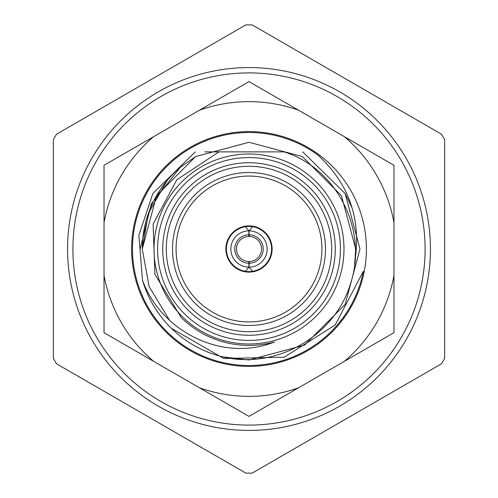 <?xml version="1.0" encoding="UTF-8"?>
<svg xmlns="http://www.w3.org/2000/svg" width="498" height="498" viewBox="0 0 498 498"><rect width="100%" height="100%" fill="white"/><g stroke="black" fill="none" stroke-linecap="round" stroke-linejoin="round"><path stroke-width="0.75" d="M218.952 151.878L176.809 179.766L153.11 224.1L154.897 274.33L181.216 317.556A96.407 96.407 0 0 0 274.442 341.989C222.886 362.575 161.277 331.973 142.509 280.287A110.992 110.992 0 0 0 222.805 356.861C276.658 369.858 335.459 335.758 350.81 282.715C367.96 230.306 337.165 168.399 284.103 151.878L204.753 151.878M222.805 356.861L249 359.992L304.496 345.126L345.126 304.496L359.992 249L345.126 193.504L302.734 151.878L345.126 193.504L352.018 207.678M142.509 280.287L138.855 235.28L152.874 193.504L195.266 151.878L152.874 193.504L138.855 235.28L142.509 280.287M444.664 139.695L444.664 358.305A224.125 224.125 0 0 1 441.489 363.795L252.175 473.1A224.125 224.125 0 0 1 245.825 473.1L56.511 363.795A224.125 224.125 0 0 1 53.336 358.305L53.336 139.695A224.125 224.125 0 0 1 56.511 134.205L245.825 24.9A224.125 224.125 0 0 1 252.175 24.9L441.489 134.205A224.125 224.125 0 0 1 444.664 139.695M343.987 249A94.987 94.987 0 0 1 249 343.987A94.987 94.987 0 0 1 154.013 249A94.987 94.987 0 0 1 249 154.013A94.987 94.987 0 0 1 343.987 249M340.427 249A91.427 91.427 0 0 1 203.284 328.176A91.427 91.427 0 0 1 203.284 169.824A91.427 91.427 0 0 1 340.427 249M335.272 249A86.272 86.272 0 0 1 205.867 323.712A86.272 86.272 0 0 1 205.867 174.288A86.272 86.272 0 0 1 335.272 249M331.712 249A82.712 82.712 0 0 1 249 331.712A82.712 82.712 0 0 1 166.288 249A82.712 82.712 0 0 1 249 166.288A82.712 82.712 0 0 1 331.712 249M325.487 249A76.487 76.487 0 0 1 210.76 315.24A76.487 76.487 0 0 1 210.76 182.76A76.487 76.487 0 0 1 325.487 249M249 321.926A72.926 72.926 0 0 1 185.841 212.534A72.926 72.926 0 0 1 312.159 212.534A72.926 72.926 0 0 1 249 321.926M225.874 249A23.126 23.126 0 0 1 260.56 228.974A23.126 23.126 0 0 1 260.56 269.026A23.126 23.126 0 0 1 225.874 249M430.434 249A181.434 181.434 0 0 1 158.283 406.125A181.434 181.434 0 0 1 158.283 91.875A181.434 181.434 0 0 1 430.434 249A181.434 181.434 0 0 1 158.283 406.125A181.434 181.434 0 0 1 158.283 91.875A181.434 181.434 0 0 1 430.434 249M246.61 226.409A22.715 22.715 0 0 1 251.39 226.409M251.39 271.591A22.715 22.715 0 0 1 246.61 271.591M249.112 230.854L249.112 234.77A14.23 14.23 0 0 1 263.23 249A14.23 14.23 0 0 1 249.112 263.23L249.112 267.146A18.146 18.146 0 0 0 267.146 249A18.146 18.146 0 0 0 249.112 230.854L252.554 226.69A22.591 22.591 0 0 1 252.554 271.31L249.112 267.146M248.888 267.146L248.888 263.23A14.23 14.23 0 0 1 234.77 249A14.23 14.23 0 0 1 248.888 234.77L248.888 230.854A18.146 18.146 0 0 0 230.854 249A18.146 18.146 0 0 0 248.888 267.146L245.446 271.31A22.591 22.591 0 0 1 245.446 226.69L248.888 230.854M249.112 263.23L249.423 261.537A12.55 12.55 0 0 0 261.55 249A12.55 12.55 0 0 0 249.423 236.463L249.112 234.77M248.888 234.77L248.577 236.463A12.55 12.55 0 0 0 236.45 249A12.55 12.55 0 0 0 248.577 261.537L248.888 263.23M252.554 271.31A22.591 22.591 0 0 1 245.446 271.31M245.446 226.69A22.591 22.591 0 0 1 252.554 226.69A22.591 22.591 0 0 0 249 226.409M131.603 249A117.397 117.397 0 0 0 307.702 350.667A117.397 117.397 0 0 0 307.702 147.333A117.397 117.397 0 0 0 131.603 249M153.602 136.682A147.364 147.364 0 0 0 104.032 222.538L104.032 275.462A147.364 147.364 0 0 0 153.602 361.318L199.43 387.774A147.364 147.364 0 0 0 298.57 387.774L344.398 361.318A147.364 147.364 0 0 0 393.968 275.462L393.968 222.538A147.364 147.364 0 0 0 344.398 136.682L298.57 110.226A147.364 147.364 0 0 0 199.43 110.226L104.032 165.305L104.032 222.538M169.476 320.177L149.101 286.562L142.272 249L156.571 195.639L195.639 156.571L249 142.272L302.361 156.571L341.429 195.639L355.728 249L355.317 258.325C360.807 217.358 348.27 182.884 317.699 154.903A116.507 116.507 0 0 0 132.493 249A116.507 116.507 0 0 0 363.378 271.186L335.204 324.976L284.209 357.215L223.689 358.46L171.293 328.25M167.042 180.637L148.46 213.194L142.272 249A106.728 106.728 0 0 1 180.201 167.409L151.286 203.95L140.125 249M393.968 275.462L393.968 332.695L344.398 361.318M298.57 387.774L249 416.396L199.43 387.774M344.398 136.682L393.968 165.305L393.968 222.538M199.43 110.226L249 81.604L298.57 110.226M153.602 361.318L104.032 332.695L104.032 275.462M180.201 167.409L195.639 156.571L249 142.272L302.361 156.571L341.429 195.639L355.728 249L354.669 263.99M425.099 249A176.099 176.099 0 0 1 160.954 401.506A176.099 176.099 0 0 1 160.954 96.494A176.099 176.099 0 0 1 425.099 249A176.099 176.099 0 0 1 160.954 401.506A176.099 176.099 0 0 1 160.954 96.494A176.099 176.099 0 0 1 425.099 249"/></g></svg>
